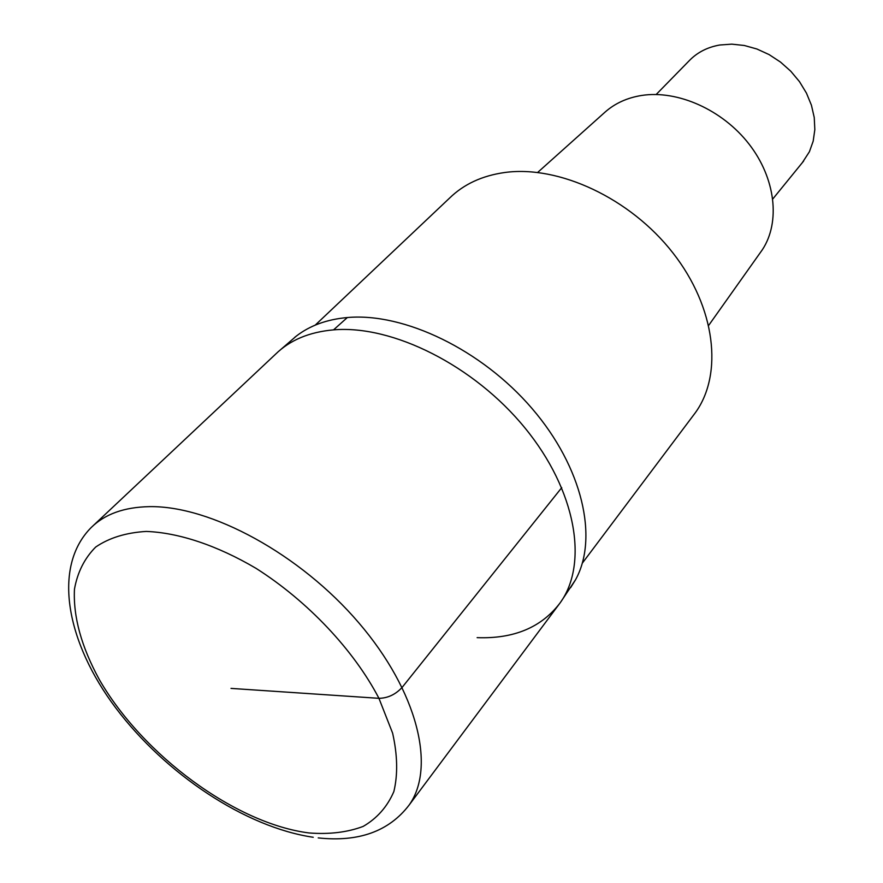 <?xml version="1.0" encoding="UTF-8"?>
<svg xmlns="http://www.w3.org/2000/svg" width="883" height="883" viewBox="0 0 883 883"><rect width="100%" height="100%" fill="white"/><g stroke="black" fill="none" stroke-linecap="round" stroke-linejoin="round"><path stroke-width="1.32" d="M333.553 329.867C309.293 332.019 289.988 340.098 275.651 354.105C289.988 340.098 309.293 332.019 333.553 329.867C392.549 324.756 474.16 365.584 525.032 428.045C576.113 490.44 588.608 563.255 560.308 602.636C588.608 563.255 576.113 490.44 525.032 428.045C474.16 365.584 392.549 324.756 333.553 329.867L347.339 317.538C326.92 319.381 309.933 325.562 296.368 336.059L294.503 337.56M557.681 606.146L560.308 602.636C541.709 627.316 513.983 638.994 477.129 637.647M570.628 587.636L575.517 579.8C598.685 538.122 582.614 467.35 532.085 408.564C481.699 349.734 404.083 312.439 347.339 317.538M692.835 416.07L695.396 412.659C723.298 374.149 715.683 307.527 672.923 252.935C630.352 198.278 558.884 164.955 504.579 172.527C482.085 175.728 463.763 184.238 449.613 198.046L315.231 325.121M759.468 253.807L762.393 249.679C780.528 222.13 775.704 178.421 749.071 144.128C722.526 109.801 677.559 89.79 641.544 95.474C627.073 97.803 614.877 103.388 604.954 112.207L537.681 172.428M802.316 162.682L809.413 151.733L813.188 141.148L814.832 129.624L814.247 117.527L811.433 105.232L806.466 93.145L799.501 81.666L790.738 71.181L780.473 62.053L769.06 54.569L756.863 48.984L744.303 45.486L731.797 44.15L719.744 45.011C707.294 47.207 697.04 52.516 688.994 60.949L656.168 94.492M231.004 688.398L378.939 698.321C387.836 698.155 395.573 694.491 402.162 687.36L561.731 487.659M313.233 837.272C245.099 827.216 165.529 773.883 115.96 708.188C66.545 642.791 51.854 567.063 91.214 527.515C104.856 514.094 124.26 507.129 149.426 506.643C210.629 505.573 300.187 554.149 358.829 622.857C417.703 691.521 436.07 767.426 409.116 805.075L560.308 602.636L575.517 579.8M146.214 531.434C178.609 532.637 217.063 545.385 256.026 568.343C307.748 601.168 353.862 650.131 378.939 698.321L392.615 733.133C397.538 755.108 397.946 774.601 393.851 791.587C387.317 806.731 377.085 818.342 363.145 826.422C347.449 832.327 329.436 834.512 309.094 832.956C235.562 823.718 142.737 755.131 99.304 679.557C81.391 646.775 73.101 616.654 74.459 589.204C77.472 572.305 84.547 558.255 95.684 547.052C109.095 537.868 125.938 532.659 146.214 531.434M275.651 354.105L93.399 525.462M318.211 837.901C358.719 842.272 389.017 831.333 409.116 805.075M296.368 336.059L277.715 352.151M695.396 412.659L582.35 563.133M762.393 249.679L708.751 325.286M803.64 161.048L772.824 198.929"/></g></svg>

